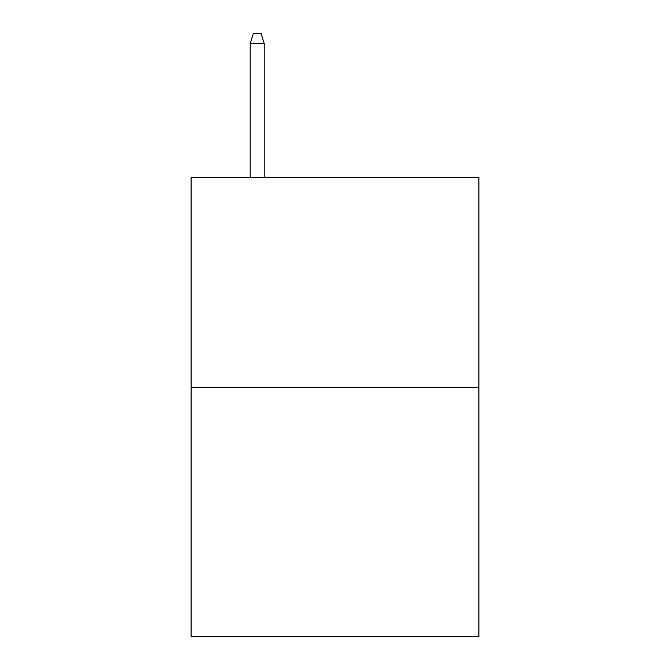 <?xml version="1.0" encoding="UTF-8"?>
<svg xmlns="http://www.w3.org/2000/svg" width="670" height="670" viewBox="0 0 670 670"><rect width="100%" height="100%" fill="white"/><g stroke="black" fill="none" stroke-linecap="round" stroke-linejoin="round"><path stroke-width="1" d="M478.908 387.587L478.908 177.558L191.092 177.558L191.092 636.5L478.908 636.5L478.908 387.587L191.092 387.587M264.215 177.558L264.215 43.609L250.212 43.609L250.212 177.558M250.212 43.609L253.327 33.5L261.099 33.5L264.215 43.609"/></g></svg>
